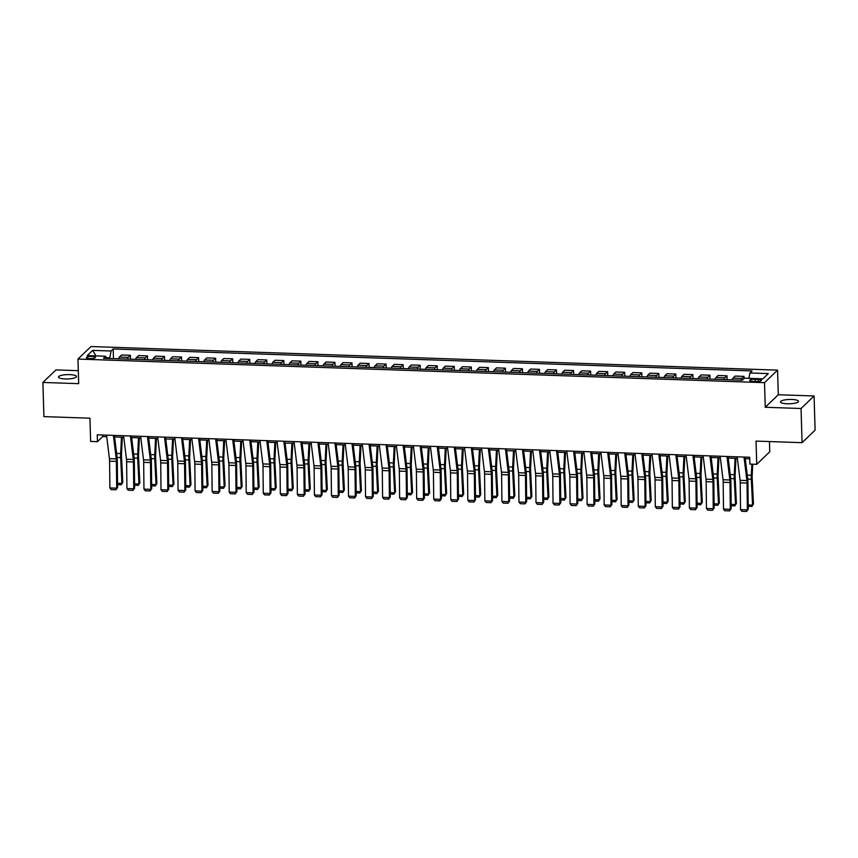 <?xml version="1.0" encoding="UTF-8"?>
<svg xmlns="http://www.w3.org/2000/svg" width="858" height="858" viewBox="0 0 858 858"><rect width="100%" height="100%" fill="white"/><g stroke="black" fill="none" stroke-linecap="round" stroke-linejoin="round"><path stroke-width="1.29" d="M65.229 378.957A9.02 2.177 -1.7 0 0 76.501 376.523A9.02 2.177 -1.7 0 0 69.745 374.624A9.02 2.177 -1.7 0 0 58.473 377.059A9.02 2.177 -1.7 0 0 65.229 378.957M787.247 403.786A9.02 2.177 -1.7 0 0 798.508 401.351A9.02 2.177 -1.7 0 0 791.752 399.453A9.02 2.177 -1.7 0 0 780.49 401.887A9.02 2.177 -1.7 0 0 787.247 403.786M89.758 358.59A4.505 1.083 -1.7 0 0 95.388 357.378A4.505 1.083 -1.7 0 0 92.01 356.424A4.505 1.083 -1.7 0 0 86.379 357.647A4.505 1.083 -1.7 0 0 89.758 358.59M78.303 370.677L55.942 369.905L42.9 382.443L43.919 416.613L89.94 418.189L90.626 441.43L97.447 441.666L102.724 436.583L106.746 436.722M777.562 370.141L91.002 346.535L77.96 359.062L764.521 382.668L777.562 370.141L778.292 394.744L765.25 407.271L801.05 408.505L814.081 395.978L778.292 394.744M814.081 395.978L815.1 430.148L802.058 442.674L756.037 441.098L756.735 464.328L769.765 451.801L769.465 441.559M801.05 408.505L802.058 442.674M756.735 464.328L749.913 464.092L749.71 457.26L97.244 434.824L97.447 441.666M758.215 379.365L755.212 379.268A4.365 1.051 -1.7 0 0 749.753 380.448A4.365 1.051 -1.7 0 0 753.034 381.37L756.027 381.467A4.365 1.051 -1.7 0 0 761.486 380.287A4.365 1.051 -1.7 0 0 758.215 379.365L758.279 381.402M748.916 378.346L749.892 372.973L752.026 370.924L113.192 348.959L113.481 358.623M749.892 372.973L768.307 373.605L762.869 378.828L744.465 378.196L742.331 380.244L103.496 358.279L105.631 356.231L87.226 355.598L92.653 350.375L111.057 351.008L113.192 348.959M765.25 407.271L764.521 382.668M42.9 382.443L78.689 383.665L77.96 359.062M114.597 436.99L123.788 437.301M131.639 437.58L140.83 437.891M148.691 438.159L157.872 438.481M165.766 439.039L174.914 439.06M182.775 439.328L191.967 439.65M199.817 439.918L209.009 440.24M216.87 440.508L226.051 440.819M233.912 441.087L243.093 441.409M250.954 441.677L260.146 441.988M267.996 442.267L277.188 442.578M285.081 443.136L294.23 443.168M302.091 443.436L311.272 443.747M319.133 444.026L328.324 444.337M336.175 444.605L345.366 444.927M353.228 445.195L362.408 445.506M370.27 445.785L379.451 446.096M387.312 446.364L396.503 446.686M404.354 446.954L413.545 447.265M421.407 447.533L430.587 447.855M438.449 448.123L447.629 448.444M455.491 448.713L464.682 449.024M472.533 449.292L481.724 449.613M489.586 449.882L498.766 450.203M506.66 450.761L515.808 450.782M523.67 451.051L532.861 451.372M540.712 451.64L549.903 451.951M557.754 452.23L566.945 452.541M574.806 452.81L583.987 453.131M591.848 453.399L601.04 453.71M608.89 453.989L618.082 454.3M625.932 454.568L635.124 454.89M642.985 455.158L652.166 455.469M660.027 455.748L669.219 456.059M677.069 456.327L686.261 456.649M694.111 456.917L703.303 457.228M711.164 457.496L720.345 457.818M728.206 458.086L737.397 458.408M745.248 458.676L749.753 458.826M109.835 358.494L109.813 357.829L106.199 357.711M102.681 435.017L102.724 436.583M741.108 380.201A5.631 1.405 -88 0 1 741.88 378.432L744.015 376.383L744.079 378.571M118.629 358.794A5.631 1.405 -88 0 1 119.412 357.035L121.546 354.987L130.405 355.287L130.523 359.202M135.682 359.384A5.631 1.405 -88 0 1 136.454 357.614L138.588 355.566L147.447 355.877L147.565 359.792M152.724 359.974A5.631 1.405 -88 0 1 153.496 358.204L155.63 356.156L164.5 356.456L164.607 360.381M169.766 360.553A5.631 1.405 -88 0 1 170.549 358.794L172.673 356.746L181.542 357.046L181.66 360.961M186.808 361.143A5.631 1.405 -88 0 1 187.591 359.373L189.725 357.325L198.584 357.636L198.702 361.55M203.861 361.733A5.631 1.405 -88 0 1 204.633 359.963L206.767 357.915L215.626 358.215L215.744 362.14M220.903 362.312A5.631 1.405 -88 0 1 221.675 360.553L223.809 358.505L232.679 358.805L232.786 362.719M237.945 362.902A5.631 1.405 -88 0 1 238.728 361.132L240.851 359.084L249.721 359.395L249.839 363.309M254.987 363.492A5.631 1.405 -88 0 1 255.77 361.722L257.904 359.674L266.763 359.974L266.881 363.899M272.04 364.071A5.631 1.405 -88 0 1 272.812 362.312L274.946 360.263L283.805 360.564L283.923 364.478M289.082 364.661A5.631 1.405 -88 0 1 289.854 362.891L291.988 360.843L300.858 361.154L300.965 365.068M306.124 365.24A5.631 1.405 -88 0 1 306.907 363.481L309.03 361.433L317.9 361.733L318.018 365.658M323.166 365.83A5.631 1.405 -88 0 1 323.949 364.071L326.083 362.012L334.942 362.323L335.06 366.237M340.208 366.42A5.631 1.405 -88 0 1 340.991 364.65L343.125 362.602L351.984 362.913L352.102 366.827M357.26 366.999A5.631 1.405 -88 0 1 358.033 365.24L360.167 363.191L369.037 363.492L369.144 367.406M374.303 367.589A5.631 1.405 -88 0 1 375.085 365.83L377.209 363.771L386.079 364.082L386.197 367.996M391.345 368.179A5.631 1.405 -88 0 1 392.127 366.409L394.262 364.36L403.121 364.661L403.239 368.586M408.387 368.758A5.631 1.405 -88 0 1 409.169 366.999L411.304 364.95L420.163 365.251L420.281 369.165M425.439 369.348A5.631 1.405 -88 0 1 426.212 367.578L428.346 365.529L437.215 365.84L437.323 369.755M442.481 369.937A5.631 1.405 -88 0 1 443.264 368.168L445.388 366.119L454.257 366.42L454.375 370.345M459.523 370.517A5.631 1.405 -88 0 1 460.306 368.758L462.441 366.709L471.299 367.01L471.417 370.924M476.565 371.106A5.631 1.405 -88 0 1 477.348 369.337L479.483 367.288L488.341 367.599L488.459 371.514M493.618 371.696A5.631 1.405 -88 0 1 494.39 369.927L496.525 367.878L505.394 368.179L505.501 372.104M510.66 372.275A5.631 1.405 -88 0 1 511.443 370.517L513.567 368.468L522.436 368.768L522.554 372.683M527.702 372.865A5.631 1.405 -88 0 1 528.485 371.096L530.619 369.047L539.478 369.358L539.596 373.273M544.744 373.445A5.631 1.405 -88 0 1 545.527 371.686L547.661 369.637L556.52 369.937L556.638 373.863M561.797 374.034A5.631 1.405 -88 0 1 562.569 372.275L564.703 370.227L573.573 370.527L573.68 374.442M578.839 374.624A5.631 1.405 -88 0 1 579.622 372.855L581.745 370.806L590.615 371.117L590.733 375.032M595.881 375.203A5.631 1.405 -88 0 1 596.664 373.445L598.798 371.396L607.657 371.696L607.775 375.622M612.923 375.793A5.631 1.405 -88 0 1 613.706 374.034L615.84 371.975L624.699 372.286L624.817 376.201M629.976 376.383A5.631 1.405 -88 0 1 630.748 374.614L632.882 372.565L641.741 372.865L641.859 376.791M647.018 376.962A5.631 1.405 -88 0 1 647.801 375.203L649.924 373.155L658.794 373.455L658.912 377.37M664.06 377.552A5.631 1.405 -88 0 1 664.843 375.783L666.977 373.734L675.836 374.045L675.954 377.96M681.102 378.142A5.631 1.405 -88 0 1 681.885 376.372L684.019 374.324L692.878 374.624L692.996 378.55M698.155 378.721A5.631 1.405 -88 0 1 698.927 376.962L701.061 374.914L709.92 375.214L710.038 379.129M715.197 379.311A5.631 1.405 -88 0 1 715.98 377.541L718.103 375.493L726.973 375.804L727.091 379.719M732.239 379.901A5.631 1.405 -88 0 1 733.022 378.131L735.156 376.083L744.015 376.383M724.055 379.611A5.631 1.405 -88 0 1 724.838 377.852L726.973 375.804M707.013 379.032A5.631 1.405 -88 0 1 707.796 377.263L709.92 375.214M689.971 378.442A5.631 1.405 -88 0 1 690.744 376.683L692.878 374.624M672.929 377.852A5.631 1.405 -88 0 1 673.702 376.094L675.836 374.045M655.877 377.273A5.631 1.405 -88 0 1 656.66 375.504L658.794 373.455M638.835 376.683A5.631 1.405 -88 0 1 639.618 374.925L641.741 372.865M621.793 376.094A5.631 1.405 -88 0 1 622.565 374.335L624.699 372.286M604.751 375.514A5.631 1.405 -88 0 1 605.523 373.745L607.657 371.696M587.698 374.925A5.631 1.405 -88 0 1 588.481 373.166L590.615 371.117M570.656 374.345A5.631 1.405 -88 0 1 571.439 372.576L573.573 370.527M553.614 373.756A5.631 1.405 -88 0 1 554.386 371.986L556.52 369.937M536.572 373.166A5.631 1.405 -88 0 1 537.344 371.407L539.478 369.358M519.519 372.587A5.631 1.405 -88 0 1 520.302 370.817L522.436 368.768M502.477 371.997A5.631 1.405 -88 0 1 503.26 370.227L505.394 368.179M485.435 371.407A5.631 1.405 -88 0 1 486.207 369.648L488.341 367.599M468.393 370.828A5.631 1.405 -88 0 1 469.165 369.058L471.299 367.01M451.34 370.238A5.631 1.405 -88 0 1 452.123 368.468L454.257 366.42M434.298 369.648A5.631 1.405 -88 0 1 435.081 367.889L437.215 365.84M417.256 369.069A5.631 1.405 -88 0 1 418.028 367.299L420.163 365.251M400.214 368.479A5.631 1.405 -88 0 1 400.986 366.72L403.121 364.661M383.161 367.889A5.631 1.405 -88 0 1 383.944 366.13L386.079 364.082M366.119 367.31A5.631 1.405 -88 0 1 366.902 365.54L369.037 363.492M349.077 366.72A5.631 1.405 -88 0 1 349.86 364.961L351.984 362.913M332.035 366.141A5.631 1.405 -88 0 1 332.807 364.371L334.942 362.323M314.983 365.551A5.631 1.405 -88 0 1 315.765 363.781L317.9 361.733M297.941 364.961A5.631 1.405 -88 0 1 298.723 363.202L300.858 361.154M280.898 364.382A5.631 1.405 -88 0 1 281.681 362.612L283.805 360.564M263.856 363.792A5.631 1.405 -88 0 1 264.629 362.022L266.763 359.974M246.804 363.202A5.631 1.405 -88 0 1 247.587 361.443L249.721 359.395M229.762 362.623A5.631 1.405 -88 0 1 230.545 360.853L232.679 358.805M212.72 362.033A5.631 1.405 -88 0 1 213.503 360.263L215.626 358.215M195.678 361.443A5.631 1.405 -88 0 1 196.45 359.684L198.584 357.636M178.625 360.864A5.631 1.405 -88 0 1 179.408 359.094L181.542 357.046M161.583 360.274A5.631 1.405 -88 0 1 162.366 358.515L164.5 356.456M144.541 359.684A5.631 1.405 -88 0 1 145.324 357.925L147.447 355.877M127.499 359.105A5.631 1.405 -88 0 1 128.271 357.336L130.405 355.287M111.057 351.008L109.813 357.829M106.456 358.376L105.631 356.231M92.653 350.375L95.967 355.898M744.015 457.067L746.9 480.566A7.046 1.759 -88 0 1 747.061 483.075L747.35 509.877L748.23 509.277L747.94 482.475A10.564 2.638 92 0 0 747.704 478.71L745.055 457.099M737.204 456.831L740.079 480.33A7.046 1.759 -88 0 1 740.24 482.839L740.529 509.641L747.35 509.877L746.61 511.465L741.838 511.304L740.529 509.641M748.23 509.277L746.61 511.465M748.187 504.954L752.573 505.105L751.308 479.247A10.564 2.638 -88 0 1 751.308 475.246L751.855 464.167M751.898 506.477L753.453 504.011L751.898 506.477L748.197 506.359M752.734 464.189L752.176 475.493A7.046 1.759 92 0 0 752.176 478.153L753.453 504.011M726.973 456.477L729.858 479.976A7.046 1.759 -88 0 1 730.008 482.496L730.297 509.287L731.188 508.697L730.898 481.896A10.564 2.638 92 0 0 730.662 478.12L728.013 456.52M720.152 456.241L723.037 479.74A7.046 1.759 -88 0 1 723.197 482.26L723.487 509.062L730.297 509.287L729.568 510.885L724.795 510.714L723.487 509.062M731.188 508.697L729.568 510.885M709.931 455.898L712.805 479.397A7.046 1.759 -88 0 1 712.966 481.906L713.255 508.708L714.146 508.108L713.856 481.306A10.564 2.638 92 0 0 713.62 477.541L710.971 455.93M703.11 455.662L705.995 479.161A7.046 1.759 -88 0 1 706.145 481.67L706.434 508.472L713.255 508.708L712.515 510.296L707.743 510.135L706.434 508.472M714.146 508.108L712.515 510.296M692.889 455.308L695.763 478.807A7.046 1.759 -88 0 1 695.924 481.317L696.213 508.118L697.104 507.518L696.803 480.727A10.564 2.638 92 0 0 696.567 476.951L693.918 455.341M686.068 455.072L688.953 478.571A7.046 1.759 -88 0 1 689.103 481.081L689.392 507.882L696.213 508.118L695.473 509.706L690.701 509.545L689.392 507.882M697.104 507.518L695.473 509.706M731.145 504.365L735.531 504.515L734.255 478.667A10.564 2.638 -88 0 1 734.266 474.656L735.07 458.322M734.856 505.898L736.4 503.431L734.856 505.898L731.155 505.77M735.95 458.354L735.134 474.903A7.046 1.759 92 0 0 735.134 477.574L736.4 503.431M714.092 503.785L718.489 503.936L717.213 478.078A10.564 2.638 -88 0 1 717.224 474.077L718.028 457.732M717.814 505.308L719.358 502.842L717.814 505.308L714.113 505.18M718.907 457.764L718.092 474.313A7.046 1.759 92 0 0 718.082 476.984L719.358 502.842M697.05 503.196L701.447 503.346L700.171 477.488A10.564 2.638 -88 0 1 700.171 473.487L700.986 457.153M700.771 504.729L702.316 502.252L700.771 504.729L697.071 504.601M701.865 457.185L701.05 473.734A7.046 1.759 92 0 0 701.04 476.394L702.316 502.252M675.836 454.719L678.721 478.217A7.046 1.759 -88 0 1 678.882 480.737L679.171 507.539L680.051 506.939L679.761 480.137A10.564 2.638 92 0 0 679.525 476.362L676.876 454.761M669.025 454.483L671.9 477.992A7.046 1.759 -88 0 1 672.061 480.501L672.35 507.303L679.171 507.539L678.431 509.126L673.659 508.955L672.35 507.303M680.051 506.939L678.431 509.126M680.008 502.606L684.394 502.756L683.129 476.909A10.564 2.638 -88 0 1 683.129 472.908L683.944 456.563M683.719 504.139L685.274 501.673L683.719 504.139L680.019 504.011M684.823 456.595L683.998 473.144A7.046 1.759 92 0 0 683.998 475.815L685.274 501.673M658.794 454.139L661.679 477.638A7.046 1.759 -88 0 1 661.829 480.148L662.119 506.949L663.009 506.349L662.719 479.547A10.564 2.638 92 0 0 662.483 475.782L659.834 454.172M651.973 453.903L654.858 477.402A7.046 1.759 -88 0 1 655.019 479.912L655.308 506.713L662.119 506.949L661.389 508.537L656.617 508.376L655.308 506.713M663.009 506.349L661.389 508.537M662.966 502.027L667.352 502.177L666.076 476.319A10.564 2.638 -88 0 1 666.087 472.318L666.891 455.984M666.677 503.549L668.221 501.083L666.677 503.549L662.977 503.421M667.771 456.006L666.956 472.565A7.046 1.759 92 0 0 666.956 475.225L668.221 501.083M641.752 453.55L644.626 477.048A7.046 1.759 -88 0 1 644.787 479.558L645.077 506.359L645.967 505.759L645.677 478.968A10.564 2.638 92 0 0 645.441 475.193L642.792 453.582M634.931 453.314L637.816 476.812A7.046 1.759 -88 0 1 637.966 479.322L638.266 506.123L645.077 506.359L644.337 507.947L639.564 507.786L638.266 506.123M645.967 505.759L644.337 507.947M645.913 501.437L650.31 501.587L649.034 475.729A10.564 2.638 -88 0 1 649.045 471.728L649.849 455.394M649.635 502.97L651.179 500.493L649.635 502.97L645.935 502.842M650.729 455.426L649.914 471.975A7.046 1.759 92 0 0 649.903 474.646L651.179 500.493M624.71 452.96L627.584 476.458A7.046 1.759 -88 0 1 627.745 478.979L628.035 505.78L628.925 505.18L628.624 478.378A10.564 2.638 92 0 0 628.399 474.613L625.75 453.003M617.889 452.734L620.774 476.233A7.046 1.759 -88 0 1 620.924 478.743L621.213 505.544L628.035 505.78L627.295 507.368L622.522 507.196L621.213 505.544M628.925 505.18L627.295 507.368M628.871 500.847L633.268 500.997L631.992 475.15A10.564 2.638 -88 0 1 631.992 471.149L632.807 454.804M632.593 502.38L634.137 499.914L632.593 502.38L628.893 502.252M633.687 454.837L632.872 471.385A7.046 1.759 92 0 0 632.861 474.056L634.137 499.914M607.657 452.381L610.542 475.879A7.046 1.759 -88 0 1 610.703 478.389L610.993 505.19L611.872 504.59L611.582 477.788A10.564 2.638 92 0 0 611.346 474.024L608.697 452.413M600.847 452.145L603.721 475.643A7.046 1.759 -88 0 1 603.882 478.153L604.171 504.954L610.993 505.19L610.253 506.778L605.48 506.617L604.171 504.954M611.872 504.59L610.253 506.778M611.829 500.268L616.216 500.418L614.95 474.56A10.564 2.638 -88 0 1 614.95 470.559L615.765 454.225M615.54 501.791L617.095 499.324L615.54 501.791L611.84 501.662M616.645 454.247L615.819 470.806A7.046 1.759 92 0 0 615.819 473.466L617.095 499.324M590.615 451.791L593.5 475.289A7.046 1.759 -88 0 1 593.65 477.799L593.94 504.601L594.83 504.011L594.54 477.209A10.564 2.638 92 0 0 594.304 473.434L591.655 451.823M583.794 451.555L586.679 475.053A7.046 1.759 -88 0 1 586.84 477.574L587.129 504.365L593.94 504.601L593.21 506.188L588.438 506.027L587.129 504.365M594.83 504.011L593.21 506.188M594.787 499.678L599.174 499.828L597.897 473.97A10.564 2.638 -88 0 1 597.908 469.969L598.712 453.635M598.498 501.211L600.042 498.734L598.498 501.211L594.798 501.083M599.592 453.668L598.777 470.216A7.046 1.759 92 0 0 598.777 472.887L600.042 498.734M573.573 451.201L576.447 474.71A7.046 1.759 -88 0 1 576.608 477.22L576.898 504.021L577.788 503.421L577.498 476.619A10.564 2.638 92 0 0 577.262 472.855L574.613 451.244M566.752 450.976L569.637 474.474A7.046 1.759 -88 0 1 569.787 476.984L570.087 503.785L576.898 504.021L576.158 505.609L571.385 505.448L570.087 503.785M577.788 503.421L576.158 505.609M577.734 499.088L582.132 499.249L580.855 473.391A10.564 2.638 -88 0 1 580.866 469.39L581.67 453.045M581.456 500.622L583 498.155L581.456 500.622L577.756 500.493M582.55 453.078L581.735 469.626A7.046 1.759 92 0 0 581.724 472.297L583 498.155M556.531 450.622L559.405 474.12A7.046 1.759 -88 0 1 559.566 476.63L559.856 503.431L560.746 502.831L560.456 476.029A10.564 2.638 92 0 0 560.22 472.265L557.571 450.654M549.71 450.386L552.595 473.884A7.046 1.759 -88 0 1 552.745 476.394L553.035 503.196L559.856 503.431L559.116 505.019L554.343 504.858L553.035 503.196M560.746 502.831L559.116 505.019M560.692 498.509L565.09 498.659L563.813 472.801A10.564 2.638 -88 0 1 563.813 468.8L564.628 452.466M564.414 500.032L565.958 497.565L564.414 500.032L560.714 499.914M565.508 452.488L564.693 469.047A7.046 1.759 92 0 0 564.682 471.707L565.958 497.565M539.478 450.032L542.363 473.53A7.046 1.759 -88 0 1 542.524 476.04L542.814 502.842L543.693 502.252L543.404 475.45A10.564 2.638 92 0 0 543.168 471.675L540.519 450.075M532.668 449.796L535.542 473.294A7.046 1.759 -88 0 1 535.703 475.815L535.993 502.606L542.814 502.842L542.074 504.44L537.301 504.268L535.993 502.606M543.693 502.252L542.074 504.44M543.65 497.919L548.037 498.069L546.771 472.211A10.564 2.638 -88 0 1 546.771 468.211L547.586 451.876M547.361 499.453L548.916 496.986L547.361 499.453L543.661 499.324M548.466 451.909L547.64 468.457A7.046 1.759 92 0 0 547.64 471.128L548.916 496.986M522.436 449.453L525.321 472.951A7.046 1.759 -88 0 1 525.471 475.461L525.761 502.262L526.651 501.662L526.362 474.86A10.564 2.638 92 0 0 526.126 471.096L523.477 449.485M515.615 449.217L518.5 472.715A7.046 1.759 -88 0 1 518.661 475.225L518.951 502.027L525.761 502.262L525.032 503.85L520.259 503.689L518.951 502.027M526.651 501.662L525.032 503.85M526.608 497.34L530.995 497.49L529.718 471.632A10.564 2.638 -88 0 1 529.729 467.631L530.534 451.287M530.319 498.863L531.863 496.396L530.319 498.863L526.619 498.734M531.413 451.319L530.598 467.867A7.046 1.759 92 0 0 530.598 470.538L531.863 496.396M505.394 448.863L508.268 472.361A7.046 1.759 -88 0 1 508.429 474.871L508.719 501.673L509.609 501.072L509.32 474.27A10.564 2.638 92 0 0 509.084 470.506L506.435 448.895M498.573 448.627L501.458 472.125A7.046 1.759 -88 0 1 501.608 474.635L501.909 501.437L508.719 501.673L507.979 503.26L503.217 503.099L501.909 501.437M509.609 501.072L507.979 503.26M509.555 496.75L513.953 496.9L512.676 471.042A10.564 2.638 -88 0 1 512.687 467.042L513.492 450.707M513.277 498.273L514.821 495.806L513.277 498.273L509.577 498.155M514.371 450.74L513.556 467.288A7.046 1.759 92 0 0 513.545 469.948L514.821 495.806M488.352 448.273L491.226 471.771A7.046 1.759 -88 0 1 491.387 474.292L491.677 501.083L492.567 500.493L492.278 473.691A10.564 2.638 92 0 0 492.042 469.916L489.392 448.316M481.531 448.037L484.416 471.535A7.046 1.759 -88 0 1 484.566 474.056L484.856 500.858L491.677 501.083L490.937 502.681L486.164 502.509L484.856 500.858M492.567 500.493L490.937 502.681M492.513 496.16L496.911 496.31L495.634 470.452A10.564 2.638 -88 0 1 495.634 466.452L496.45 450.118M496.235 497.694L497.779 495.227L496.235 497.694L492.535 497.565M497.329 450.15L496.514 466.698A7.046 1.759 92 0 0 496.503 469.369L497.779 495.227M471.299 447.694L474.184 471.192A7.046 1.759 -88 0 1 474.345 473.702L474.635 500.504L475.514 499.903L475.225 473.101A10.564 2.638 92 0 0 474.989 469.337L472.34 447.726M464.489 447.458L467.363 470.956A7.046 1.759 -88 0 1 467.524 473.466L467.814 500.268L474.635 500.504L473.895 502.091L469.122 501.93L467.814 500.268M475.514 499.903L473.895 502.091M475.471 495.581L479.858 495.731L478.592 469.873A10.564 2.638 -88 0 1 478.592 465.873L479.408 449.528M479.182 497.104L480.737 494.637L479.182 497.104L475.482 496.975M480.287 449.56L479.461 466.109A7.046 1.759 92 0 0 479.461 468.779L480.737 494.637M454.257 447.104L457.142 470.602A7.046 1.759 -88 0 1 457.293 473.112L457.582 499.914L458.472 499.313L458.183 472.511A10.564 2.638 92 0 0 457.947 468.747L455.298 447.136M447.436 446.868L450.321 470.366A7.046 1.759 -88 0 1 450.482 472.876L450.772 499.678L457.582 499.914L456.853 501.501L452.08 501.34L450.772 499.678M458.472 499.313L456.853 501.501M458.429 494.991L462.816 495.141L461.54 469.283A10.564 2.638 -88 0 1 461.55 465.283L462.355 448.949M462.14 496.525L463.685 494.047L462.14 496.525L458.44 496.396M463.234 448.981L462.419 465.529A7.046 1.759 92 0 0 462.419 468.189L463.685 494.047M437.215 446.514L440.1 470.012A7.046 1.759 -88 0 1 440.251 472.533L440.54 499.324L441.43 498.734L441.141 471.932A10.564 2.638 92 0 0 440.905 468.157L438.256 446.557M430.394 446.278L433.279 469.776A7.046 1.759 -88 0 1 433.429 472.297L433.73 499.099L440.54 499.324L439.811 500.922L435.038 500.75L433.73 499.099M441.43 498.734L439.811 500.922M441.377 494.401L445.774 494.551L444.498 468.704A10.564 2.638 -88 0 1 444.508 464.704L445.313 448.359M445.098 495.935L446.643 493.468L445.098 495.935L441.398 495.806M446.192 448.391L445.377 464.939A7.046 1.759 92 0 0 445.366 467.61L446.643 493.468M420.173 445.935L423.048 469.433A7.046 1.759 -88 0 1 423.209 471.943L423.498 498.745L424.388 498.144L424.099 471.342A10.564 2.638 92 0 0 423.863 467.578L421.214 445.967M413.352 445.699L416.237 469.197A7.046 1.759 -88 0 1 416.387 471.707L416.677 498.509L423.498 498.745L422.758 500.332L417.985 500.171L416.677 498.509M424.388 498.144L422.758 500.332M424.335 493.822L428.732 493.972L427.456 468.114A10.564 2.638 -88 0 1 427.456 464.114L428.271 447.779M428.056 495.345L429.601 492.878L428.056 495.345L424.356 495.216M429.15 447.801L428.335 464.35A7.046 1.759 92 0 0 428.324 467.02L429.601 492.878M403.121 445.345L406.006 468.843A7.046 1.759 -88 0 1 406.166 471.353L406.456 498.155L407.336 497.554L407.046 470.763A10.564 2.638 92 0 0 406.81 466.988L404.161 445.377M396.31 445.109L399.185 468.607A7.046 1.759 -88 0 1 399.345 471.117L399.635 497.919L406.456 498.155L405.716 499.742L400.943 499.581L399.635 497.919M407.336 497.554L405.716 499.742M407.293 493.232L411.679 493.382L410.414 467.524A10.564 2.638 -88 0 1 410.414 463.524L411.229 447.19M411.003 494.766L412.559 492.288L411.003 494.766L407.303 494.637M412.108 447.222L411.282 463.77A7.046 1.759 92 0 0 411.282 466.441L412.559 492.288M386.079 444.755L388.964 468.254A7.046 1.759 -88 0 1 389.114 470.774L389.414 497.576L390.293 496.975L390.004 470.173A10.564 2.638 92 0 0 389.768 466.409L387.119 444.798M379.257 444.53L382.142 468.028A7.046 1.759 -88 0 1 382.303 470.538L382.593 497.34L389.414 497.576L388.674 499.163L383.901 498.991L382.593 497.34M390.293 496.975L388.674 499.163M390.251 492.642L394.637 492.792L393.361 466.945A10.564 2.638 -88 0 1 393.372 462.945L394.176 446.6M393.961 494.176L395.506 491.709L393.961 494.176L390.261 494.047M395.055 446.632L394.24 463.181A7.046 1.759 92 0 0 394.24 465.851L395.506 491.709M369.037 444.176L371.922 467.674A7.046 1.759 -88 0 1 372.072 470.184L372.361 496.986L373.251 496.385L372.962 469.583A10.564 2.638 92 0 0 372.726 465.819L370.077 444.208M362.215 443.94L365.1 467.438A7.046 1.759 -88 0 1 365.251 469.948L365.551 496.75L372.361 496.986L371.632 498.573L366.859 498.412L365.551 496.75M373.251 496.385L371.632 498.573M373.209 492.063L377.595 492.213L376.319 466.355A10.564 2.638 -88 0 1 376.33 462.355L377.134 446.021M376.919 493.586L378.464 491.119L376.919 493.586L373.219 493.457M378.013 446.042L377.198 462.601A7.046 1.759 92 0 0 377.188 465.261L378.464 491.119M351.995 443.586L354.869 467.084A7.046 1.759 -88 0 1 355.03 469.594L355.319 496.396L356.209 495.795L355.92 469.004A10.564 2.638 92 0 0 355.684 465.229L353.035 443.618M345.173 443.35L348.058 466.849A7.046 1.759 -88 0 1 348.209 469.369L348.498 496.16L355.319 496.396L354.579 497.983L349.807 497.822L348.498 496.16M356.209 495.795L354.579 497.983M356.156 491.473L360.553 491.623L359.277 465.765A10.564 2.638 -88 0 1 359.277 461.765L360.092 445.431M359.877 493.007L361.422 490.529L359.877 493.007L356.177 492.878M360.971 445.463L360.156 462.012A7.046 1.759 92 0 0 360.146 464.682L361.422 490.529M334.942 442.996L337.827 466.495A7.046 1.759 -88 0 1 337.988 469.015L338.277 495.817L339.157 495.216L338.867 468.414A10.564 2.638 92 0 0 338.631 464.65L335.982 443.039M328.131 442.771L331.006 466.269A7.046 1.759 -88 0 1 331.167 468.779L331.456 495.581L338.277 495.817L337.537 497.404L332.765 497.243L331.456 495.581M339.157 495.216L337.537 497.404M339.114 490.883L343.5 491.044L342.235 465.186A10.564 2.638 -88 0 1 342.235 461.186L343.05 444.841M342.825 492.417L344.38 489.95L342.825 492.417L339.125 492.288M343.929 444.873L343.103 461.422A7.046 1.759 92 0 0 343.103 464.092L344.38 489.95M317.9 442.417L320.785 465.915A7.046 1.759 -88 0 1 320.935 468.425L321.235 495.227L322.115 494.626L321.825 467.825A10.564 2.638 92 0 0 321.589 464.06L318.94 442.449M311.079 442.181L313.964 465.68A7.046 1.759 -88 0 1 314.125 468.189L314.414 494.991L321.235 495.227L320.495 496.814L315.723 496.653L314.414 494.991M322.115 494.626L320.495 496.814M322.072 490.304L326.458 490.454L325.193 464.596A10.564 2.638 -88 0 1 325.193 460.596L325.997 444.262M325.783 491.827L327.327 489.36L325.783 491.827L322.082 491.709M326.877 444.283L326.061 460.843A7.046 1.759 92 0 0 326.061 463.502L327.327 489.36M300.858 441.827L303.743 465.326A7.046 1.759 -88 0 1 303.893 467.835L304.182 494.637L305.073 494.047L304.783 467.245A10.564 2.638 92 0 0 304.547 463.47L301.898 441.87M294.037 441.591L296.922 465.09A7.046 1.759 -88 0 1 297.082 467.61L297.372 494.401L304.182 494.637L303.453 496.235L298.681 496.063L297.372 494.401M305.073 494.047L303.453 496.235M305.03 489.714L309.416 489.864L308.14 464.006A10.564 2.638 -88 0 1 308.151 460.006L308.955 443.672M308.741 491.248L310.285 488.781L308.741 491.248L305.04 491.119M309.835 443.704L309.019 460.253A7.046 1.759 92 0 0 309.019 462.923L310.285 488.781M283.816 441.248L286.69 464.746A7.046 1.759 -88 0 1 286.851 467.256L287.14 494.058L288.031 493.457L287.741 466.655A10.564 2.638 92 0 0 287.505 462.891L284.856 441.28M276.995 441.012L279.88 464.51A7.046 1.759 -88 0 1 280.03 467.02L280.319 493.822L287.14 494.058L286.4 495.645L281.628 495.484L280.319 493.822M288.031 493.457L286.4 495.645M287.977 489.135L292.374 489.285L291.098 463.427A10.564 2.638 -88 0 1 291.109 459.427L291.913 443.082M291.699 490.658L293.243 488.191L291.699 490.658L287.998 490.529M292.793 443.114L291.977 459.663A7.046 1.759 92 0 0 291.967 462.333L293.243 488.191M266.763 440.658L269.648 464.157A7.046 1.759 -88 0 1 269.809 466.666L270.098 493.468L270.978 492.867L270.688 466.066A10.564 2.638 92 0 0 270.452 462.301L267.803 440.69M259.953 440.422L262.827 463.921A7.046 1.759 -88 0 1 262.988 466.43L263.277 493.232L270.098 493.468L269.358 495.055L264.586 494.894L263.277 493.232M270.978 492.867L269.358 495.055M270.935 488.545L275.321 488.695L274.056 462.837A10.564 2.638 -88 0 1 274.056 458.837L274.871 442.503M274.646 490.068L276.201 487.601L274.646 490.068L270.946 489.95M275.75 442.535L274.925 459.084A7.046 1.759 92 0 0 274.925 461.743L276.201 487.601M249.721 440.068L252.606 463.567A7.046 1.759 -88 0 1 252.756 466.087L253.056 492.878L253.936 492.288L253.646 465.486A10.564 2.638 92 0 0 253.41 461.711L250.761 440.111M242.911 439.832L245.785 463.331A7.046 1.759 -88 0 1 245.946 465.851L246.235 492.653L253.056 492.878L252.316 494.476L247.544 494.305L246.235 492.653M253.936 492.288L252.316 494.476M253.893 487.955L258.279 488.105L257.014 462.248A10.564 2.638 -88 0 1 257.014 458.247L257.818 441.913M257.604 489.489L259.148 487.022L257.604 489.489L253.904 489.36M258.698 441.945L257.883 458.494A7.046 1.759 92 0 0 257.883 461.164L259.148 487.022M232.679 439.489L235.564 462.988A7.046 1.759 -88 0 1 235.714 465.497L236.004 492.299L236.894 491.698L236.604 464.897A10.564 2.638 92 0 0 236.368 461.132L233.719 439.521M225.858 439.253L228.743 462.752A7.046 1.759 -88 0 1 228.904 465.261L229.193 492.063L236.004 492.299L235.274 493.886L230.502 493.725L229.193 492.063M236.894 491.698L235.274 493.886M236.851 487.376L241.237 487.526L239.961 461.668A10.564 2.638 -88 0 1 239.972 457.668L240.776 441.323M240.562 488.899L242.106 486.432L240.562 488.899L236.862 488.77M241.656 441.355L240.841 457.904A7.046 1.759 92 0 0 240.841 460.574L242.106 486.432M215.637 438.899L218.511 462.398A7.046 1.759 -88 0 1 218.672 464.907L218.962 491.709L219.852 491.108L219.562 464.307A10.564 2.638 92 0 0 219.326 460.542L216.677 438.931M208.816 438.663L211.701 462.162A7.046 1.759 -88 0 1 211.851 464.671L212.141 491.473L218.962 491.709L218.222 493.296L213.449 493.136L212.141 491.473M219.852 491.108L218.222 493.296M219.798 486.786L224.195 486.936L222.919 461.078A10.564 2.638 -88 0 1 222.93 457.078L223.734 440.744M223.52 488.32L225.064 485.843L223.52 488.32L219.82 488.191M224.614 440.776L223.799 457.325A7.046 1.759 92 0 0 223.788 459.985L225.064 485.843M198.584 438.309L201.469 461.808A7.046 1.759 -88 0 1 201.63 464.328L201.92 491.119L202.799 490.529L202.509 463.728A10.564 2.638 92 0 0 202.273 459.952L199.624 438.352M191.774 438.073L194.648 461.572A7.046 1.759 -88 0 1 194.809 464.092L195.098 490.894L201.92 491.119L201.18 492.717L196.407 492.546L195.098 490.894M202.799 490.529L201.18 492.717M202.756 486.196L207.143 486.347L205.877 460.499A10.564 2.638 -88 0 1 205.877 456.499L206.692 440.154M206.467 487.73L208.022 485.263L206.467 487.73L202.767 487.601M207.572 440.186L206.746 456.735A7.046 1.759 92 0 0 206.746 459.405L208.022 485.263M181.542 437.73L184.427 461.229A7.046 1.759 -88 0 1 184.577 463.738L184.878 490.54L185.757 489.939L185.467 463.138A10.564 2.638 92 0 0 185.231 459.373L182.582 437.762M174.732 437.494L177.606 460.993A7.046 1.759 -88 0 1 177.767 463.502L178.056 490.304L184.878 490.54L184.138 492.127L179.365 491.966L178.056 490.304M185.757 489.939L184.138 492.127M185.714 485.617L190.101 485.767L188.835 459.909A10.564 2.638 -88 0 1 188.835 455.909L189.639 439.564M189.425 487.14L190.969 484.673L189.425 487.14L185.725 487.012M190.519 439.596L189.704 456.145A7.046 1.759 92 0 0 189.704 458.816L190.969 484.673M164.5 437.14L167.385 460.639A7.046 1.759 -88 0 1 167.535 463.148L167.825 489.95L168.715 489.35L168.425 462.559A10.564 2.638 92 0 0 168.189 458.783L165.54 437.172M157.679 436.904L160.564 460.403A7.046 1.759 -88 0 1 160.725 462.912L161.014 489.714L167.825 489.95L167.096 491.537L162.323 491.377L161.014 489.714M168.715 489.35L167.096 491.537M168.672 485.027L173.059 485.178L171.782 459.32A10.564 2.638 -88 0 1 171.793 455.319L172.597 438.985M172.383 486.561L173.927 484.084L172.383 486.561L168.683 486.432M173.477 439.017L172.662 455.566A7.046 1.759 92 0 0 172.662 458.236L173.927 484.084M147.458 436.55L150.332 460.049A7.046 1.759 -88 0 1 150.493 462.569L150.783 489.371L151.673 488.77L151.383 461.969A10.564 2.638 92 0 0 151.147 458.193L148.498 436.593M140.637 436.325L143.522 459.824A7.046 1.759 -88 0 1 143.672 462.333L143.962 489.135L150.783 489.371L150.043 490.958L145.27 490.787L143.962 489.135M151.673 488.77L150.043 490.958M151.619 484.438L156.017 484.588L154.74 458.74A10.564 2.638 -88 0 1 154.751 454.74L155.555 438.395M155.341 485.971L156.885 483.504L155.341 485.971L151.641 485.843M156.435 438.427L155.62 454.976A7.046 1.759 92 0 0 155.609 457.646L156.885 483.504M130.405 435.971L133.29 459.47A7.046 1.759 -88 0 1 133.451 461.979L133.741 488.781L134.62 488.181L134.331 461.379A10.564 2.638 92 0 0 134.095 457.614L131.446 436.003M123.595 435.735L126.469 459.234A7.046 1.759 -88 0 1 126.63 461.743L126.92 488.545L133.741 488.781L133.001 490.368L128.228 490.208L126.92 488.545M134.62 488.181L133.001 490.368M134.577 483.858L138.964 484.009L137.698 458.151A10.564 2.638 -88 0 1 137.698 454.15L138.513 437.816M138.288 485.381L139.843 482.915L138.288 485.381L134.588 485.253M139.393 437.837L138.567 454.397A7.046 1.759 92 0 0 138.567 457.057L139.843 482.915M113.363 435.381L116.248 458.88A7.046 1.759 -88 0 1 116.398 461.389L116.699 488.191L117.578 487.591L117.289 460.8A10.564 2.638 92 0 0 117.053 457.024L114.404 435.414M106.553 435.145L109.427 458.644A7.046 1.759 -88 0 1 109.588 461.164L109.878 487.955L116.699 488.191L115.959 489.779L111.186 489.618L109.878 487.955M117.578 487.591L115.959 489.779M117.535 483.269L121.922 483.419L120.656 457.561A10.564 2.638 -88 0 1 120.656 453.56L121.461 437.226M121.246 484.802L122.791 482.325L121.246 484.802L117.546 484.673M122.34 437.258L121.525 453.807A7.046 1.759 92 0 0 121.525 456.477L122.791 482.325M733.022 378.131L741.88 378.432M715.98 377.541L724.838 377.852M698.927 376.962L707.796 377.263M681.885 376.372L690.744 376.683M664.843 375.783L673.702 376.094M647.801 375.203L656.66 375.504M630.748 374.614L639.618 374.925M613.706 374.034L622.565 374.335M596.664 373.445L605.523 373.745M579.622 372.855L588.481 373.166M562.569 372.275L571.439 372.576M545.527 371.686L554.386 371.986M528.485 371.096L537.344 371.407M511.443 370.517L520.302 370.817M494.39 369.927L503.26 370.227M477.348 369.337L486.207 369.648M460.306 368.758L469.165 369.058M443.264 368.168L452.123 368.468M426.212 367.578L435.081 367.889M409.169 366.999L418.028 367.299M392.127 366.409L400.986 366.72M375.085 365.83L383.944 366.13M358.033 365.24L366.902 365.54M340.991 364.65L349.86 364.961M323.949 364.071L332.807 364.371M306.907 363.481L315.765 363.781M289.854 362.891L298.723 363.202M272.812 362.312L281.681 362.612M255.77 361.722L264.629 362.022M238.728 361.132L247.587 361.443M221.675 360.553L230.545 360.853M204.633 359.963L213.503 360.263M187.591 359.373L196.45 359.684M170.549 358.794L179.408 359.094M153.496 358.204L162.366 358.515M136.454 357.614L145.324 357.925M119.412 357.035L128.271 357.336M755.276 381.445L755.212 379.268M746.9 480.566L740.079 480.33M747.061 483.075L740.24 482.839M747.758 479.129L751.308 479.247M747.264 475.107L751.308 475.246M729.858 479.976L723.037 479.74M730.008 482.496L723.197 482.26M712.805 479.397L705.995 479.161M712.966 481.906L706.145 481.67M695.763 478.807L688.953 478.571M695.924 481.317L689.103 481.081M730.705 478.539L734.255 478.667M730.222 474.528L734.266 474.656M713.663 477.949L717.213 478.078M713.18 473.938L717.224 474.077M696.621 477.37L700.171 477.488M696.128 473.348L700.171 473.487M678.721 478.217L671.9 477.992M678.882 480.737L672.061 480.501M679.579 476.78L683.129 476.909M679.086 472.769L683.129 472.908M661.679 477.638L654.858 477.402M661.829 480.148L655.019 479.912M662.526 476.201L666.076 476.319M662.044 472.179L666.087 472.318M644.626 477.048L637.816 476.812M644.787 479.558L637.966 479.322M645.484 475.611L649.034 475.729M645.001 471.589L649.045 471.728M627.584 476.458L620.774 476.233M627.745 478.979L620.924 478.743M628.442 475.021L631.992 475.15M627.949 471.01L631.992 471.149M610.542 475.879L603.721 475.643M610.703 478.389L603.882 478.153M611.4 474.442L614.95 474.56M610.907 470.42L614.95 470.559M593.5 475.289L586.679 475.053M593.65 477.799L586.84 477.574M594.347 473.852L597.897 473.97M593.865 469.83L597.908 469.969M576.447 474.71L569.637 474.474M576.608 477.22L569.787 476.984M577.305 473.262L580.855 473.391M576.823 469.251L580.866 469.39M559.405 474.12L552.595 473.884M559.566 476.63L552.745 476.394M560.263 472.683L563.813 472.801M559.77 468.661L563.813 468.8M542.363 473.53L535.542 473.294M542.524 476.04L535.703 475.815M543.221 472.093L546.771 472.211M542.728 468.071L546.771 468.211M525.321 472.951L518.5 472.715M525.471 475.461L518.661 475.225M526.168 471.503L529.718 471.632M525.686 467.492L529.729 467.631M508.268 472.361L501.458 472.125M508.429 474.871L501.608 474.635M509.126 470.924L512.676 471.042M508.644 466.902L512.687 467.042M491.226 471.771L484.416 471.535M491.387 474.292L484.566 474.056M492.084 470.334L495.634 470.452M491.591 466.323L495.634 466.452M474.184 471.192L467.363 470.956M474.345 473.702L467.524 473.466M475.042 469.744L478.592 469.873M474.549 465.733L478.592 465.873M457.142 470.602L450.321 470.366M457.293 473.112L450.482 472.876M457.99 469.165L461.54 469.283M457.507 465.143L461.55 465.283M440.1 470.012L433.279 469.776M440.251 472.533L433.429 472.297M440.948 468.575L444.498 468.704M440.465 464.564L444.508 464.704M423.048 469.433L416.237 469.197M423.209 471.943L416.387 471.707M423.906 467.996L427.456 468.114M423.412 463.974L427.456 464.114M406.006 468.843L399.185 468.607M406.166 471.353L399.345 471.117M406.864 467.406L410.414 467.524M406.37 463.384L410.414 463.524M388.964 468.254L382.142 468.028M389.114 470.774L382.303 470.538M389.822 466.816L393.361 466.945M389.328 462.805L393.372 462.945M371.922 467.674L365.1 467.438M372.072 470.184L365.251 469.948M372.769 466.237L376.319 466.355M372.286 462.215L376.33 462.355M354.869 467.084L348.058 466.849M355.03 469.594L348.209 469.369M355.727 465.647L359.277 465.765M355.233 461.625L359.277 461.765M337.827 466.495L331.006 466.269M337.988 469.015L331.167 468.779M338.685 465.057L342.235 465.186M338.191 461.046L342.235 461.186M320.785 465.915L313.964 465.68M320.935 468.425L314.125 468.189M321.643 464.478L325.193 464.596M321.149 460.456L325.193 460.596M303.743 465.326L296.922 465.09M303.893 467.835L297.082 467.61M304.59 463.888L308.14 464.006M304.107 459.867L308.151 460.006M286.69 464.746L279.88 464.51M286.851 467.256L280.03 467.02M287.548 463.299L291.098 463.427M287.055 459.287L291.109 459.427M269.648 464.157L262.827 463.921M269.809 466.666L262.988 466.43M270.506 462.719L274.056 462.837M270.013 458.698L274.056 458.837M252.606 463.567L245.785 463.331M252.756 466.087L245.946 465.851M253.464 462.13L257.014 462.248M252.971 458.108L257.014 458.247M235.564 462.988L228.743 462.752M235.714 465.497L228.904 465.261M236.411 461.54L239.961 461.668M235.929 457.529L239.972 457.668M218.511 462.398L211.701 462.162M218.672 464.907L211.851 464.671M219.369 460.961L222.919 461.078M218.876 456.939L222.93 457.078M201.469 461.808L194.648 461.572M201.63 464.328L194.809 464.092M202.327 460.371L205.877 460.499M201.834 456.359L205.877 456.499M184.427 461.229L177.606 460.993M184.577 463.738L177.767 463.502M185.285 459.791L188.835 459.909M184.792 455.77L188.835 455.909M167.385 460.639L160.564 460.403M167.535 463.148L160.725 462.912M168.232 459.202L171.782 459.32M167.75 455.18L171.793 455.319M150.332 460.049L143.522 459.824M150.493 462.569L143.672 462.333M151.19 458.612L154.74 458.74M150.697 454.601L154.751 454.74M133.29 459.47L126.469 459.234M133.451 461.979L126.63 461.743M134.148 458.033L137.698 458.151M133.655 454.011L137.698 454.15M116.248 458.88L109.427 458.644M116.398 461.389L109.588 461.164M117.106 457.443L120.656 457.561M116.613 453.421L120.656 453.56"/></g></svg>
